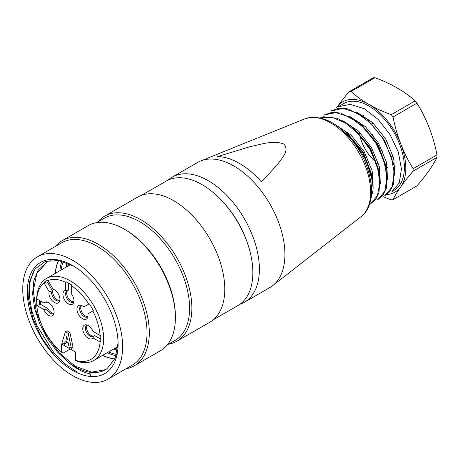 <?xml version="1.0" encoding="UTF-8"?>
<svg xmlns="http://www.w3.org/2000/svg" width="460" height="460" viewBox="0 0 460 460"><rect width="100%" height="100%" fill="white"/><g stroke="black" fill="none" stroke-linecap="round" stroke-linejoin="round"><path stroke-width="0.69" d="M168.176 180.05A72.226 41.699 60 0 1 172.201 177.14L197.737 162.397A72.226 41.699 60 0 1 200.773 160.919A72.226 41.699 60 0 1 269.962 204.096A72.226 41.699 60 0 1 272.757 285.602A72.226 41.699 60 0 1 269.957 287.494L244.427 302.237A72.226 41.699 60 0 1 239.89 304.267M261.464 181.918L278.093 163.817C282.003 157.774 289.788 150.57 283.832 144.066C273.2 139.869 259.946 144.624 249.504 146.832L217.58 156.578A71.306 41.17 60 0 1 261.464 181.918M224.509 203.636A67.01 38.686 60 0 1 247.63 243.685M172.201 177.14A72.226 41.699 60 0 1 244.427 218.839A72.226 41.699 60 0 1 244.427 302.237M392.058 191.515L393.978 190.411A50.157 28.957 -120 0 0 397.037 138.287A50.157 28.957 -120 0 0 351.164 101.269A50.157 28.957 -120 0 0 343.821 103.54L338.278 106.737L350.267 104.368L364.285 108.755L378.212 119.445L390.155 134.751L398.36 152.145L401.43 169.044L399.24 182.948L392.023 191.463M385.325 195.391L390.281 190.825L393.536 184.063L394.03 165.514L384.537 140.214L366.798 118.898L347.978 108.853L339.198 108.18L331.574 110.618M331.096 111.032L343.016 108.416L357.046 112.936L371.076 123.59L383.03 138.822L391.132 156.256L394.323 173.265L392.006 187.076L384.807 195.672M377.637 199.841L383.059 195L386.314 188.226L386.82 169.688L377.303 144.325L359.53 123.027L340.768 113.022L331.993 112.355L323.874 115.052L335.834 112.62L349.824 117.012L363.843 127.788L375.768 143.002L383.916 160.454L387.004 177.405L384.847 191.268L377.585 199.749M319.723 117.863L331.965 117.237L345.684 123.09L358.984 134.309L369.984 149.523L377.309 166.48L379.914 182.637L377.407 195.713L370.409 203.998L375.854 199.151L379.092 192.361L379.626 173.897L370.116 148.517L352.314 127.19L337.37 118.318L323.351 116.731M370.645 199.881L373.072 190.043L372.416 178.049L362.911 152.691L345.167 131.416M340.36 128.421L355.068 142.422L366.321 160.597L372.031 179.728L371.553 196.299M394.812 175.639L393.748 158.234L385.791 139.104L372.721 122.607L357.167 112.384M387.607 179.797L386.544 162.426L378.54 143.215L365.372 126.632L349.807 116.455M380.403 183.879L379.322 166.503L371.364 147.401L358.231 130.858L342.677 120.658M373.181 188.215L372.157 170.855L364.199 151.645L351.095 135.085L335.524 124.832M347.277 133.101L363.377 152.438L371.945 175.26M354.505 128.972L370.576 148.258L379.161 171.097M361.681 124.861L377.763 144.072L386.348 166.997M386.596 194.557A52.164 30.118 -120 0 0 400.844 186.708A52.164 30.118 -120 0 0 400.844 144.118A52.164 30.118 -120 0 0 368.897 104.385A52.164 30.118 -120 0 0 336.956 107.237A52.164 30.118 -120 0 0 336.501 107.91M363.526 115.592A30.078 17.365 -120 0 0 363.072 116.023M359.76 122.015A30.078 17.365 -120 0 0 359.507 123.01M359.197 131.773A30.078 17.365 -120 0 0 359.455 133.578M359.754 135.165A30.078 17.365 -120 0 0 375.728 161.805M377.171 162.943A30.078 17.365 -120 0 0 378.626 163.973M386.469 167.498A30.078 17.365 -120 0 0 387.59 167.71M394.26 166.986A30.078 17.365 -120 0 0 394.72 166.773A30.078 17.365 -120 0 0 395.134 166.554M382.979 196.587A128.225 74.025 -0 0 0 391.218 199.853A59.386 34.287 -120 0 0 393.058 199.686A128.225 27.1 -38.8 0 1 400.844 186.708A128.225 27.1 -38.8 0 1 413.126 171.131A59.386 34.287 -120 0 0 413.126 168.682A128.225 101.131 -95.1 0 1 400.844 144.118A128.225 101.131 -95.1 0 1 393.053 116.955A59.386 34.287 -120 0 0 391.218 114.672A128.225 74.031 180 0 1 368.897 104.385A128.225 74.031 180 0 1 351.078 91.5A59.386 34.287 -120 0 0 349.238 91.661A128.225 27.111 141.2 0 0 336.956 107.237A128.225 27.111 141.2 0 0 336.467 107.933M349.238 91.661L373.112 77.878A59.386 34.287 60 0 1 374.952 77.711A128.225 74.031 180 0 1 397.273 88.004A128.225 74.031 180 0 1 415.092 100.889A59.386 34.287 60 0 1 416.927 103.172A128.225 101.131 -95.1 0 1 429.214 127.736A128.225 101.131 -95.1 0 1 437 154.899A59.386 34.287 60 0 1 437 157.349A128.225 27.1 -38.8 0 1 429.214 170.327A128.225 27.1 -38.8 0 1 416.933 185.903L393.058 199.686M413.126 168.682L437 154.899M437 157.349L413.126 171.131M391.218 114.672L415.092 100.889M416.927 103.172L393.053 116.955M374.952 77.711L351.078 91.5M46.437 262.533L38.416 269.87L33.89 280.335L32.597 293.497L34.575 308.384L39.715 323.857L47.547 338.721L57.419 351.98L68.707 362.618C76.262 368.903 83.639 372.703 90.833 374.009L90.028 376.441A64.199 37.064 -120 0 0 118.088 344.195A64.199 37.064 -120 0 0 72.691 265.57A64.199 37.064 -120 0 0 28.301 281.399A64.199 37.064 -120 0 0 54.13 355.108L41.711 337.83L32.873 318.487L28.601 299.126L29.383 281.894L35.161 268.864L45.367 261.424L58.754 260.521L73.864 266.265M33.471 271.325L29.894 282.434L29.319 295.78L31.711 310.466L36.955 325.651L54.24 353.332L65.159 364.044L76.659 371.674M105.455 369.673L91.592 372.14L75.342 366.286L59.156 352.768L45.39 333.713L36.282 311.949L33.304 290.852L36.8 273.493L46.5 262.643M118.076 342.987L115.098 358.38L107.076 368.632A61.151 35.305 60 0 1 105.426 369.696A61.151 35.305 60 0 1 68.707 362.618M54.13 355.108A64.199 37.064 -120 0 0 90.028 376.441M114.856 358.932A61.151 35.305 60 0 1 102.551 355.419M55.206 273.412A61.151 35.305 60 0 1 58.552 260.492M91.758 382.289A70.621 40.773 60 0 1 31.159 326.019A70.621 40.773 60 0 1 37.386 256.829A70.621 40.773 60 0 1 108.002 297.603A70.621 40.773 60 0 1 108.002 379.143A70.621 40.773 60 0 1 91.758 382.289M37.386 256.829L61.784 242.742A70.621 40.773 60 0 1 132.405 283.515A70.621 40.773 60 0 1 132.405 365.056L108.002 379.143M55.349 246.456A72.226 41.699 60 0 1 62.117 240.695A72.226 41.699 60 0 1 134.343 282.394A72.226 41.699 60 0 1 134.343 365.792A72.226 41.699 60 0 1 125.965 368.77M62.117 240.695L88.216 225.624A72.226 41.699 60 0 1 124.332 229.201A72.226 41.699 60 0 1 175.404 317.659A72.226 41.699 60 0 1 160.442 350.721L134.343 365.792M124.332 229.201L125.465 229.856A70.621 40.773 60 0 1 175.404 316.348L175.404 317.659M96.594 222.646L104.345 218.172A70.621 40.773 60 0 1 174.961 258.94A70.621 40.773 60 0 1 174.961 340.486L167.21 344.96M97.905 221.887A72.226 41.699 60 0 1 104.673 216.125A72.226 41.699 60 0 1 176.899 257.824A72.226 41.699 60 0 1 176.899 341.222A72.226 41.699 60 0 1 168.527 344.201M104.673 216.125L137.586 197.121A72.226 41.699 60 0 1 209.812 238.82A72.226 41.699 60 0 1 209.812 322.218L176.899 341.222M141.588 195.276L166.158 181.09A71.823 41.469 60 0 1 237.981 222.559A71.823 41.469 60 0 1 237.981 305.492L213.411 319.677M117.409 350.399A59.386 34.287 60 0 1 113.626 349.025M66.28 267.018A59.386 34.287 60 0 1 67.016 262.901M116.512 354.372A59.386 34.287 60 0 1 108.52 351.975M61.174 269.968A59.386 34.287 60 0 1 63.198 261.556M116.11 355.683A60.99 35.213 60 0 1 107.22 352.722M59.875 270.716A60.99 35.213 60 0 1 61.876 261.194M58.696 260.515A60.99 35.213 -120 0 0 55.332 273.338M102.678 355.344A60.99 35.213 -120 0 0 114.695 358.777A60.99 35.213 -120 0 0 114.919 358.794M67.746 266.167A58.983 34.051 60 0 1 68.224 263.402M117.616 349.111A58.983 34.051 60 0 1 115.098 348.174M65.941 338.79L66.734 336.237L67.528 339.71L65.941 338.79L67.16 338.089M43.838 302.967L36.944 298.983A1.202 0.696 -120 0 0 36.788 298.908L36.788 305.428A1.202 0.696 -120 0 0 36.944 305.538L43.838 309.517A7.808 4.508 -120 0 0 49.059 315.606A7.808 4.508 -120 0 0 53.734 314.232A7.808 4.508 -120 0 0 52.48 306.722A7.808 4.508 -120 0 0 46.609 301.881A7.808 4.508 -120 0 0 43.838 302.967L46.736 302.674A6.423 3.709 60 0 1 47.069 302.433A6.423 3.709 60 0 1 47.725 302.185M54.033 313.11A6.423 3.709 60 0 1 53.492 313.553A6.423 3.709 60 0 1 46.736 309.223L43.838 309.517M54.004 313.139A6.423 3.709 60 0 1 47.869 308.568L46.736 309.223M46.736 302.674L47.443 302.266M47.869 308.568L40.635 304.388L40.635 301.116M59.852 300.253A6.423 3.709 60 0 1 59.305 300.696A6.423 3.709 60 0 1 54.13 298.724A6.423 3.709 60 0 1 51.583 291.956L49.036 291.473A7.808 4.508 -120 0 0 52.733 301.242A7.808 4.508 -120 0 0 59.553 301.375A7.808 4.508 -120 0 0 58.523 294.273A7.808 4.508 -120 0 0 53.05 289.156L48.173 280.715A1.202 0.696 -120 0 0 48.053 280.525L48.03 279.962L44.258 282.135L45.011 282.538L44.16 283.032L49.036 291.473M59.823 300.282A6.423 3.709 60 0 1 54.912 297.649A6.423 3.709 60 0 1 52.722 291.301L51.583 291.956M52.722 291.301L47.604 282.434L48.777 281.756L46.466 283.09L45.011 282.538M73.893 301.639A6.423 3.709 60 0 1 73.353 302.088A6.423 3.709 60 0 1 66.93 298.379A6.423 3.709 60 0 1 66.93 290.967A6.423 3.709 60 0 1 67.304 290.795L65.602 290.404A7.808 4.508 -120 0 0 64.889 300.346A7.808 4.508 -120 0 0 73.594 302.766A7.808 4.508 -120 0 0 71.277 293.675L71.277 285.717A1.202 0.696 -120 0 0 71.26 285.528L71.444 284.832L66.114 281.75L66.453 281.951L65.602 282.44L65.602 290.404M68.436 283.095L68.436 290.145L67.304 290.795M73.864 301.674A6.423 3.709 60 0 1 67.959 297.539A6.423 3.709 60 0 1 67.729 290.547M87.94 316.468A6.423 3.709 60 0 1 87.394 316.911A6.423 3.709 60 0 1 80.971 313.208A6.423 3.709 60 0 1 80.971 305.791A6.423 3.709 60 0 1 81.633 305.543M88.699 304.112L83.823 306.923A7.808 4.508 -120 0 0 80.511 305.239A7.808 4.508 -120 0 0 78.574 314.588A7.808 4.508 -120 0 0 87.641 317.59A7.808 4.508 -120 0 0 87.837 313.875L92.713 311.063A1.202 0.696 -120 0 0 92.816 310.977L93.294 310.448L89.522 303.916L88.82 304.066A1.202 0.696 -120 0 0 88.699 304.112L83.823 306.923M87.912 316.497A6.423 3.709 60 0 1 82.11 312.553A6.423 3.709 60 0 1 81.593 305.555M93.035 337.922L99.929 341.901L100.78 341.412L100.78 341.803L100.78 335.645L100.09 335.461A1.202 0.696 -120 0 0 99.929 335.351L93.035 331.367A7.808 4.508 -120 0 0 86.33 324.817A7.808 4.508 -120 0 0 84.065 333.563A7.808 4.508 -120 0 0 93.035 337.922L93.547 336.248A6.423 3.709 60 0 1 93.213 336.484A6.423 3.709 60 0 1 86.79 332.781A6.423 3.709 60 0 1 86.79 325.369A6.423 3.709 60 0 1 87.446 325.116M93.972 336.001A6.423 3.709 60 0 1 88.038 332.31A6.423 3.709 60 0 1 87.412 325.128M93.547 336.248L94.679 335.593L100.78 339.118M68.212 333.419L65.372 331.781L61.968 342.918L64.354 344.293L65.262 340.889L68.097 342.527L69.121 347.047L71.386 348.358L68.212 333.419L69.914 332.436L73.088 347.375L71.386 348.358M67.304 282.44L66.453 281.951M47.604 282.434L46.466 283.09M40.635 304.388L36.944 305.538M39.497 300.46L39.497 305.043M100.78 341.412L100.78 340.429M65.372 331.781L67.074 330.797L69.914 332.436M64.354 344.293L66.056 343.309L66.51 341.607M99.929 341.901A1.202 0.696 -120 0 0 100.09 341.975L100.78 341.803M66.114 281.75L65.613 282.267A1.202 0.696 -120 0 0 65.602 282.44M44.258 282.135L44.062 282.831A1.202 0.696 -120 0 0 44.16 283.032M36.771 304.848L37.795 305.043M36.788 305.428A44.942 25.944 -120 0 0 61.347 352.113L61.347 343.867L75.532 352.061L75.532 360.306A44.942 25.944 -120 0 0 100.09 341.975M100.09 335.461A44.942 25.944 -120 0 0 92.816 310.977M88.82 304.066A44.942 25.944 -120 0 0 71.26 285.528M65.613 282.267A44.942 25.944 -120 0 0 48.053 280.525M44.062 282.831A44.942 25.944 -120 0 0 36.788 298.908M36.662 301.708L36.662 300.133A47.346 27.335 60 0 1 46.466 278.455A47.346 27.335 60 0 1 93.811 305.791A47.346 27.335 60 0 1 93.811 360.462A47.346 27.335 60 0 1 77.234 361.336L75.532 360.306M61.347 352.113L63.049 353.148L70.23 348.996M200.773 160.919L304.721 118.904A56.58 32.666 60 0 1 358.926 152.731A56.58 32.666 60 0 1 361.117 216.585L272.757 285.602M394.185 160.143A30.941 17.865 60 0 1 392.903 159.517M382.68 151.288A30.941 17.865 60 0 1 379.73 147.666M374.497 138.972A30.941 17.865 60 0 1 372.606 134.487M370.024 121.647A30.941 17.865 60 0 1 370.03 120.244M304.721 118.904C319.815 114.344 335.139 120.928 350.698 138.661C372.433 163.616 379.017 203.579 361.117 216.585M384.819 195.695L385.336 195.402M331.033 110.923L331.574 110.607M394.047 165.525L393.582 162.8M366.769 118.852L368.897 120.618M386.843 169.688L386.377 166.963M359.559 123.01L361.686 124.775M379.632 173.851L379.172 171.131M352.354 127.167L354.476 128.932M372.428 178.014L371.967 175.294M345.144 131.33L347.266 133.089M394.72 166.773L395.134 166.566M393.536 157.412L392.058 156.342M372.646 124.056L372.376 122.285M50.353 260.274L50.031 260.464M70.61 264.517L46.466 278.455M117.904 346.558L93.811 360.462"/></g></svg>
